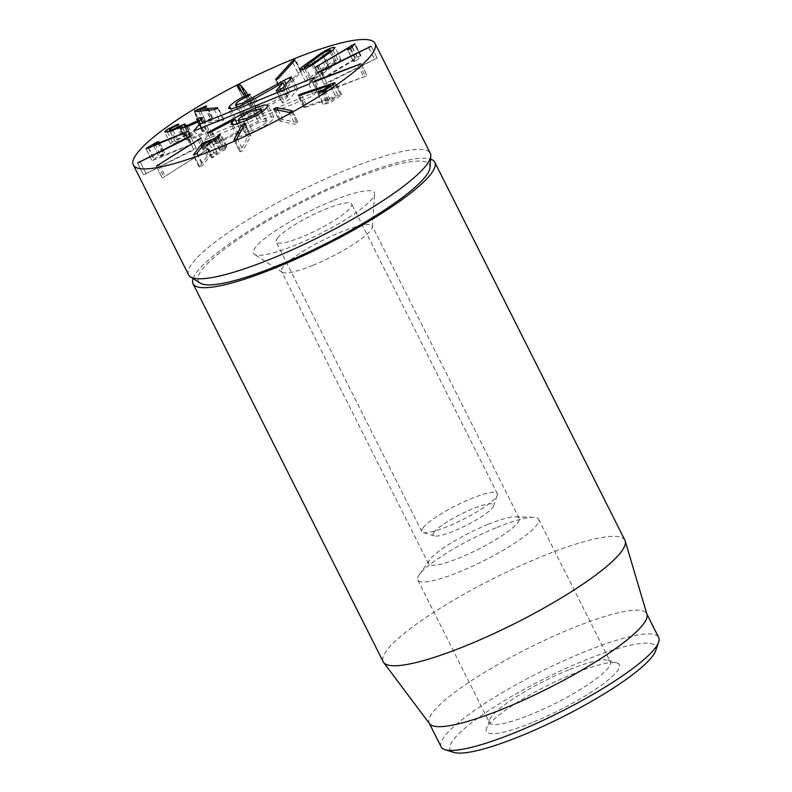 <?xml version="1.0" encoding="UTF-8"?>
<svg xmlns="http://www.w3.org/2000/svg" width="792" height="792" viewBox="0 0 792 792"><rect width="100%" height="100%" fill="white"/><g stroke="black" fill="none" stroke-linecap="round" stroke-linejoin="round"><path stroke-width="0.59" stroke-dasharray="3.96 2.97" d="M312.781 265.37A50.728 9.336 153.3 0 1 282.259 272.26A50.728 9.336 153.3 0 1 281.546 271.498A50.728 9.336 153.3 0 1 340.936 232.026A50.728 9.336 153.3 0 1 372.171 225.908A50.728 9.336 153.3 0 1 372.359 226.948A50.728 9.336 153.3 0 1 312.781 265.37M332.69 200.752A67.637 12.444 -26.7 0 0 254.46 254.4A67.637 12.444 -26.7 0 0 319.513 234.095A67.637 12.444 -26.7 0 0 374.596 193.971A67.637 12.444 -26.7 0 0 332.69 200.752M487.971 524.393A50.728 9.336 153.3 0 1 515.414 516.8A50.728 9.336 153.3 0 1 519.215 518.275A50.728 9.336 153.3 0 1 459.825 557.736A50.728 9.336 153.3 0 1 428.581 563.854A50.728 9.336 153.3 0 1 429.67 559.924A50.728 9.336 153.3 0 1 487.971 524.393M193.109 278.566A135.264 24.879 153.3 0 1 351.45 178.527A135.264 24.879 153.3 0 1 430.581 159.133M568.666 669.943A67.637 12.444 -26.7 0 0 489.505 719.948A67.637 12.444 -26.7 0 0 489.476 722.561A67.637 12.444 -26.7 0 0 531.135 714.404A67.637 12.444 -26.7 0 0 610.325 661.785A67.637 12.444 -26.7 0 0 608.207 660.241A67.637 12.444 -26.7 0 0 568.666 669.943M532.244 722.561A74.398 13.682 153.3 0 1 486.446 728.66A74.398 13.682 153.3 0 1 546.737 685.892A74.398 13.682 153.3 0 1 617.027 662.993A74.398 13.682 153.3 0 1 599.277 686.733A74.398 13.682 153.3 0 1 532.244 722.561M496.98 527.413A67.637 12.444 153.3 0 1 533.561 517.285A67.637 12.444 153.3 0 1 538.639 519.245A67.637 12.444 153.3 0 1 483.803 560.756A67.637 12.444 153.3 0 1 417.79 580.021A67.637 12.444 153.3 0 1 419.245 574.784A67.637 12.444 153.3 0 1 496.98 527.413M655.568 650.905A114.979 21.146 -26.7 0 0 584.793 660.33A114.979 21.146 -26.7 0 0 481.19 715.711A114.979 21.146 -26.7 0 0 453.767 752.4M441.144 746.876A121.74 22.394 153.3 0 1 583.684 652.163A121.74 22.394 153.3 0 1 658.667 637.471M429.581 723.749A121.74 22.394 153.3 0 1 429.195 723.116A121.74 22.394 153.3 0 1 527.888 648.41A121.74 22.394 153.3 0 1 646.717 613.721A121.74 22.394 153.3 0 1 646.985 614.404M624.918 540.273A135.264 24.879 -26.7 0 0 541.599 556.598A135.264 24.879 -26.7 0 0 383.229 661.835M238.828 119.018L244.797 130.898L244.213 132.274L252.193 130.492C259.083 127.601 263.795 124.819 266.33 122.126L266.894 120.79L258.855 122.602C251.975 125.483 247.292 128.245 244.797 130.898M246.946 120.057L252.193 130.492M261.36 112.236L266.33 122.126M252.876 110.722L258.855 122.602M255.885 109.583L261.073 119.889L270.151 116.85L273.844 117.117L272.824 119.483C269.013 123.75 261.251 128.383 249.53 133.383L240.629 136.343L237.006 136.085L237.857 134.076L240.946 131.314L215.691 144.461C213.701 145.223 212.989 145.233 213.553 144.51L246.916 126.601L261.073 119.889M241.817 116.474L246.916 126.601M207.395 133.066L213.365 144.936L207.841 133.155M209.712 132.581L215.691 144.461M212.008 131.492L217.978 143.372M234.976 119.434L240.946 131.314M237.273 123.79L241.055 131.314M243.56 121.503L249.53 133.383M290.159 92.189L295.525 89.476C297.386 88.724 298.04 88.744 297.495 89.526L288.941 99.673L284.575 102.307C282.576 103.099 281.863 103.099 282.437 102.316L288.991 94.555L261.37 110.207L245.787 117.959L238.026 120.552L234.561 120.354L235.471 118.156C239.441 114.187 245.035 110.573 252.252 107.316L253.569 106.732C255.608 105.93 256.311 105.94 255.677 106.771L251.866 109.138C247.104 111.365 243.837 113.464 242.045 115.424L241.51 116.662L248.064 115.226L290.159 92.189L286.09 84.091M242.817 104.801L248.064 115.226M236.075 103.544L242.045 115.424M245.886 97.258L251.866 109.138M249.935 94.367L255.677 106.771L249.698 94.891M246.936 96.743L252.252 107.316M230.819 108.89L235.471 118.156M255.39 98.327L261.37 110.207M282.853 82.744L288.832 94.624M284.615 85.843L288.991 94.555M276.24 90.931L282.219 102.802L276.755 91.001M278.606 90.427L284.575 102.307M291.525 77.656L297.703 89.031L291.733 77.151M200.534 111.088L205.732 121.424L223.423 119.543L223.324 120.364L220.265 121.503L200.505 123.601L200.604 122.72L212.365 117.8L212.197 118.572L205.732 121.424M199.832 109.494L205.811 121.374M205.069 107.276L211.038 119.156M206.227 106.692L212.197 118.572L206.633 106.405M204.772 107.405L210.316 118.444M194.535 111.721L200.505 123.601L195.04 111.662M217.731 108.237L223.324 120.364M284.546 90.139L282.17 91.714L281.586 91.318L298.069 73.082L300.416 71.528L301.029 71.904L284.546 90.139L278.566 78.269M294.782 60.331L301.029 71.904L295.06 60.024M276.19 79.834L282.17 91.714L275.863 79.952M326.908 69.587L336.56 61.865L329.026 64.904L309.999 79.24L317.533 76.2L326.908 69.587L321.403 58.638M330.125 52.302L335.59 63.172M323.057 53.024L329.026 64.904M304.999 66.053L310.969 77.933M311.939 65.093L317.533 76.2M313.414 64.182L319.394 76.052C314.8 78.962 310.949 80.834 307.85 81.685L305.593 81.744L307.603 79.16L327.175 65.053C331.759 62.152 335.61 60.271 338.719 59.42L340.966 59.37L338.956 61.944L319.394 76.052M332.977 50.064L338.956 61.944M321.611 53.995L327.175 65.053M302.772 69.547L307.603 79.16M326.809 83.417L324.156 84.358L326.621 82.784L377.16 58.093L326.809 83.417L320.829 71.537M377.16 58.083L371.191 46.213L377.16 58.083M305.643 107.296L304.326 107.069L306.841 105.89L338.055 95.436L340.748 94.604L341.105 95.198L331.195 102.019L328.225 103.297L323.958 104.277L323.383 103.801L329.343 101.752L336.115 97.099L305.643 107.296L299.673 95.416M330.026 85.249L335.996 97.129M330.709 86.368L336.115 97.099M317.978 92.397L323.383 103.801M335.135 83.318L341.105 95.198L335.085 83.358M332.779 84.942L338.055 95.436M301.307 94.872L306.841 105.89M298.614 95.713L304.762 107.554L298.792 95.674M247.767 137.026L249.757 135.551L250.876 135.64L243.085 150.223L241.134 151.678L239.976 151.599L247.767 137.026L242.946 127.423M233.937 140.016L239.917 151.896L234.194 140.105M244.966 123.473L250.935 135.343L244.906 123.77M200.841 138.263L206.702 149.926L162.429 177.952L206.9 149.955L200.93 138.075M156.45 166.082L162.212 177.923L156.242 166.043M153.648 145.876L159.251 157.024L193.792 143.372L154.321 159.925L152.005 160.39L163.043 153.886L164.914 153.529L159.251 157.024M153.302 145.114L159.271 156.994M158.133 142.233L164.112 154.113M158.935 141.659L164.914 153.529L158.984 141.511M157.4 142.669L163.043 153.886M154.965 144.124L160.509 155.143M145.956 148.698L151.925 160.578L146.154 148.748M187.892 131.323L193.792 143.372M193.654 149.272L196.357 148.272L193.961 149.837L143.52 174.933L193.654 149.272L187.971 137.976M205.94 142.778L211.335 153.509L219.968 150.629L226.185 146.332L226.205 147.084L223.493 149.351L224.977 148.955L225.166 149.559L220.414 151.925L212.424 157.816L212.405 157.054L217.305 152.856L210.613 155.123L203.207 164.924L199.832 167.092L199.386 166.736L207.138 156.489L211.335 153.509M193.852 155.212L199.832 167.092L193.624 155.281M196.723 153.559L202.702 165.439M197.238 153.044L203.207 164.924M204.633 143.253L210.613 155.123M204.702 143.194L210.682 155.074M211.88 142.174L217.305 152.955L211.919 142.144M212.424 157.816L206.752 145.827M216.335 139.313L222.305 151.193M219.265 137.62L225.166 149.559M217.513 137.471L217.998 138.521M226.185 146.332L220.225 135.204M273.814 109.306L279.784 121.186L280.487 120.176L282.774 119.523L297.98 122.592L297.317 123.582L294.99 124.265L279.546 121.057L273.577 109.177M292.179 111.078L298.218 122.72L292.238 110.85M320.235 93.753L318.562 93.981L321.532 92.466L366.924 75.695L320.235 93.753L314.266 81.873M312.474 82.309L318.443 94.189L312.711 82.348M361.053 63.627L367.033 75.507L360.954 63.815M349.371 47.5L355.341 59.38L325.007 77.527L321.473 79.032L315.493 67.152M350.044 48.777L355.38 59.38L353.658 61.38L347.797 49.738M350.737 48.381L356.707 60.261L353.687 61.627L347.708 49.757M352.39 47.144L358.36 59.024L356.707 60.261M321.631 79.071L357.222 57.311L360.845 55.648L358.36 59.024M355.034 44.104L360.697 56.39L354.727 44.51M246.827 92.714L252.757 104.495L251.519 105.722L249.629 106.098L243.184 98.337L244.381 97.139L246.302 96.743L252.787 104.544L246.807 92.664M237.204 86.467L243.154 98.297L237.174 86.417M201.346 119.473L206.336 129.403L208.613 129.621L206.791 131.769C202.881 134.561 197.723 136.957 191.317 138.956C186.971 140.095 185.061 140.233 185.605 139.382L175.923 143.312L170.636 143.906L172.319 141.877L182.962 136.392L184.833 136.303L176.23 140.689L175.27 141.837L178.517 141.431L190.486 135.838L191.258 136.145L190.001 137.58L193.743 137.125L202.97 132.898L204.029 131.62L202.534 130.997L206.336 129.403M200.703 119.978L205.534 129.591M196.792 119.572L202.821 131.452L196.842 119.572M197.495 122.017L202.97 132.898M188.219 126.136L193.743 137.125M185.1 124.403L191.07 136.283M190.486 135.838L191.258 136.145L185.279 124.265M182.447 127.809L187.268 137.392M172.973 130.423L178.517 141.431M170.25 128.809L176.23 140.689M176.369 125.661L182.338 137.531M178.428 124.71L184.833 136.303L178.863 124.423M177.358 125.245L182.962 136.392M167.389 132.086L172.319 141.877M169.943 131.432L175.923 143.312M179.527 127.532L185.506 139.412M179.853 127.948L185.575 139.649L179.606 127.769M185.348 127.076L191.317 138.956M200.821 119.889L206.791 131.769M316.582 91.684L207.355 136.194L203.732 140.481L312.959 95.971L316.582 91.684L314.701 77.349M201.623 127.809L207.355 136.194M193.664 131.046L203.732 140.481M309.078 84.021L312.959 95.971M423.472 527.215A42.273 7.771 -26.7 0 0 421.78 531.511A42.273 7.771 -26.7 0 0 423.096 532.471A42.273 7.771 -26.7 0 0 463.033 519.463A42.273 7.771 -26.7 0 0 497.297 495.158A42.273 7.771 -26.7 0 0 497.307 493.525A42.273 7.771 -26.7 0 0 463.746 501.88A42.273 7.771 -26.7 0 0 423.472 527.215M434.422 531.699A33.818 6.217 -26.7 0 0 434.125 535.907A33.818 6.217 -26.7 0 0 466.072 525.502A33.818 6.217 -26.7 0 0 493.475 506.058A33.818 6.217 -26.7 0 0 469.458 510.177A33.818 6.217 -26.7 0 0 434.422 531.699M277.853 237.679A42.273 7.771 -26.7 0 0 276.161 241.976A42.273 7.771 -26.7 0 0 317.414 229.928A42.273 7.771 -26.7 0 0 351.688 203.99A42.273 7.771 -26.7 0 0 318.127 212.345A42.273 7.771 -26.7 0 0 277.853 237.679M430.016 167.478A129.413 23.809 -26.7 0 0 349.826 180.447A129.413 23.809 -26.7 0 0 200.148 283.09M188.595 274.854A135.264 24.879 153.3 0 1 346.975 169.617A135.264 24.879 153.3 0 1 430.284 153.302M211.246 131.888L216.572 142.471M233.135 124.691L237.857 134.076M266.855 107.603L272.824 119.483M290.308 79.091L295.525 89.476M253.846 99.208L259.132 109.722M248.193 96.03L253.569 106.732M239.818 106.079L245.787 117.959M282.962 87.793L288.941 99.673M198.535 111.296L203.554 121.285M214.295 109.623L220.265 121.503M292.773 62.548L298.069 73.082M313.711 59.618L319.681 71.498M323.7 56.984L329.67 68.864M311.414 61.271L316.919 72.221M318.186 72.498L324.156 84.358L318.186 72.488M368.726 47.797L374.705 59.677M368.825 47.748L374.517 59.053M320.938 71.488L326.621 82.784M323.878 90.872L329.343 101.752M323.403 91.07L328.878 101.95M321.136 91.674L326.571 102.475M322.255 91.417L328.225 103.297M325.225 90.139L331.195 102.019M244.352 124.789L249.757 135.551M235.155 139.798L241.134 151.678M237.105 138.343L243.085 150.223M198.05 140.174L203.692 151.401M158.014 165.449L163.687 176.725M159.449 164.607L165.419 176.487M199.455 139.283L205.425 151.163M186.021 132.62L191.644 143.807M148.668 147.906L154.192 158.885M148.342 148.045L154.321 159.925M184.536 133.274L190.516 145.154M190.387 136.402L196.357 148.272L190.387 136.402M146.223 173.933L140.243 162.053L145.906 173.359M137.541 163.053L143.52 174.933L137.541 163.053M187.991 137.957L193.961 149.837M203.217 145.124L208.306 155.232M202.138 146.56L207.138 156.489M209.534 144.144L215.503 156.014M214.434 140.045L220.414 151.925M214.85 139.808L220.829 151.678M217.681 137.333L223.106 148.124M215.038 139.739L220.384 150.391M214.592 139.927L219.968 150.629M275.161 109.583L280.487 120.176M289.021 112.385L294.99 124.265M291.337 111.702L297.317 123.582M278.071 110.167L282.774 119.523M357.964 65.35L363.934 77.22M359.568 64.667L365.241 75.943M315.899 81.259L321.532 92.466M319.037 65.647L325.007 77.527M352.202 47.332L357.222 57.311M317.711 66.399L323.334 77.586M245.54 93.842L251.519 105.722M244.975 94.109L246.302 96.743M241.768 91.941L244.381 97.139M243.659 94.218L249.629 106.098M182.645 127.769L187.427 137.263M372.359 226.948L374.596 193.971M282.259 272.26L254.46 254.4M519.215 518.275L372.171 225.908M428.581 563.854L281.546 271.498M489.505 719.948L486.446 728.66M608.207 660.241L617.027 662.993M417.79 580.021L489.476 722.561M538.639 519.245L610.325 661.785M429.67 559.924L419.245 574.784M515.414 516.8L533.561 517.285M239.56 123.027L244.213 132.274M262.271 111.593L266.894 120.79M237.006 136.085L231.036 124.205M273.844 117.117L267.874 105.237M241.51 116.662L236.778 107.247M234.561 120.354L228.591 108.474M212.86 117.889L206.89 106.009M199.802 123.512L193.832 111.632M224.057 119.632L218.087 107.752M301.307 71.389L295.337 59.519M281.308 91.832L275.329 79.952M331.303 51.411L336.56 61.865M304.752 68.815L309.999 79.24M340.966 59.37L334.996 47.49M305.593 81.744L299.614 69.864M322.908 104.316L316.939 92.436M341.698 94.575L335.729 82.695M303.89 107.573L297.921 95.693M199.228 167.132L193.248 155.252M217.404 152.846L211.999 142.085M211.721 157.875L205.752 145.995M225.7 148.896L219.73 137.016M223.394 149.47L217.909 138.57M226.868 146.273L220.899 134.393M353.559 61.598L347.589 49.718M361.073 55.727L355.103 43.847M202.247 131.363L196.267 119.483M204.029 131.62L198.812 121.245M190.001 137.58L184.793 127.225M191.644 135.699L185.665 123.819M175.27 141.837L170.032 131.403M185.189 135.887L179.21 124.007M170.636 143.906L164.667 132.026M208.613 129.621L202.643 117.741M493.475 506.058L497.297 495.158M434.125 535.907L423.096 532.471M497.307 493.525L351.688 203.99M421.78 531.511L276.161 241.976"/><path stroke-width="1.19" d="M430.581 159.133A135.264 24.879 153.3 0 1 434.768 162.202A135.264 24.879 153.3 0 1 325.106 245.213A135.264 24.879 153.3 0 1 193.08 283.764A135.264 24.879 153.3 0 1 193.109 278.566M444.946 749.658L453.767 752.4A114.979 21.146 -26.7 0 0 562.389 717.008A114.979 21.146 -26.7 0 0 655.568 650.905L658.627 642.183A121.74 22.394 153.3 0 1 516.127 732.184A121.74 22.394 153.3 0 1 444.946 749.658A121.74 22.394 153.3 0 1 441.144 746.876L429.363 723.452M646.876 614.048L658.667 637.471A121.74 22.394 153.3 0 1 658.627 642.183M625.225 541.045L646.985 614.404A121.74 22.394 153.3 0 1 504.177 708.434A121.74 22.394 153.3 0 1 429.581 723.749L383.665 662.538A135.264 24.879 -26.7 0 0 466.538 645.51A135.264 24.879 -26.7 0 0 625.225 541.045A135.264 24.879 -26.7 0 0 624.918 540.273L434.768 162.202M193.08 283.764L383.229 661.835A135.264 24.879 -26.7 0 0 383.665 662.538M246.213 118.612C253.103 115.721 257.826 112.939 260.36 110.246L260.924 108.91L252.876 110.722C246.005 113.602 241.322 116.365 238.828 119.018L238.244 120.394L246.213 118.612L246.946 120.057M260.36 110.246L261.36 112.236M255.093 108.009L264.182 104.97L267.874 105.237L266.855 107.603C263.043 111.87 255.272 116.513 243.56 121.503L234.65 124.463L231.036 124.205L231.878 122.196L234.976 119.434L209.712 132.581C207.722 133.343 207.019 133.363 207.583 132.63L240.936 114.721L255.093 108.009L255.885 109.583M240.936 114.721L241.817 116.474M235.085 119.434L237.273 123.79M284.189 80.309L289.545 77.596C291.406 76.844 292.07 76.864 291.525 77.656L282.962 87.793L278.606 90.427C276.606 91.219 275.893 91.219 276.467 90.436L283.021 82.675L255.39 98.327L239.818 106.079L232.056 108.682L228.591 108.474L229.502 106.276C233.472 102.307 239.065 98.693 246.282 95.436L247.599 94.852C249.638 94.05 250.341 94.06 249.698 94.891L245.886 97.258C241.134 99.485 237.857 101.584 236.075 103.544L235.541 104.782L242.095 103.346L284.189 80.309L286.09 84.091M242.095 103.346L242.817 104.801M249.935 94.367L249.698 94.891M246.282 95.436L246.936 96.743M229.502 106.276L230.819 108.89M283.021 82.675L284.615 85.843M276.24 90.931L276.467 90.436L276.755 91.001M291.733 77.151L291.525 77.656M291.713 59.746A135.264 24.879 153.3 0 1 375.032 43.421A135.264 24.879 153.3 0 1 265.36 126.433A135.264 24.879 153.3 0 1 133.333 164.983A135.264 24.879 153.3 0 1 291.713 59.746M199.762 109.544L217.444 107.662L217.355 108.494L214.295 109.623L194.535 111.721L194.624 110.84L206.385 105.92L206.227 106.692L199.762 109.544L200.534 111.088M217.731 108.237L217.444 107.662L217.355 108.494M194.535 111.721L194.624 110.84L195.04 111.662M206.633 106.405L206.385 105.92L206.227 106.692M278.566 78.269L276.19 79.834L275.616 79.448L292.1 61.202L294.436 59.648L295.06 60.024L278.566 78.269M276.19 79.834L275.616 79.448L275.863 79.952M294.782 60.331L294.436 59.648L295.06 60.024M323.7 56.984L313.414 64.182C308.821 67.082 304.979 68.954 301.871 69.805L299.614 69.864L301.633 67.28L321.196 53.173C325.789 50.272 329.64 48.391 332.739 47.54L334.996 47.49L332.977 50.064L323.7 56.984M320.829 71.537L318.176 72.488L320.641 70.904L371.191 46.213L320.829 71.537M299.673 95.416L298.356 95.189L300.871 94.01L332.086 83.556L334.768 82.734L335.135 83.318L325.225 90.139L322.255 91.417L317.978 92.397L317.404 91.921L323.374 89.872L330.135 85.219L299.673 95.416M298.792 95.674L298.356 95.189L298.614 95.713M335.085 83.358L334.768 82.734L335.135 83.318M317.978 92.397L317.404 91.921M241.798 125.146L243.787 123.671L244.906 123.77L237.105 138.343L235.155 139.798L233.996 139.719L241.798 125.146L242.946 127.423M200.841 138.263L156.45 166.082L200.93 138.075M153.272 145.144L187.823 131.492L148.342 148.045L146.035 148.51L157.073 142.006L158.935 141.659L153.302 145.114L153.648 145.876M187.674 137.392L190.387 136.392L187.991 137.957L137.541 163.053L187.674 137.392L187.971 137.976M202.326 143.352L213.998 138.749L220.206 134.452L220.225 135.204L217.513 137.471L218.998 137.085L219.196 137.679L214.434 140.045L206.455 145.936L206.425 145.174L211.325 140.976L204.702 143.194L196.723 153.559L193.416 154.856L201.158 144.619L202.326 143.352L203.217 145.124M220.206 134.452L220.225 135.204M217.513 137.471L217.998 138.521M219.265 137.62L218.998 137.085L219.196 137.679M206.455 145.936L206.425 145.174L206.752 145.827M211.88 142.174L211.325 140.976M273.814 109.306L274.517 108.296L276.804 107.643L292 110.722L291.337 111.702L289.021 112.385L273.577 109.177M314.266 81.873L312.583 82.111L315.562 80.596L360.954 63.815L314.266 81.873M315.652 67.201L354.865 43.768L350.737 48.381L347.708 49.757L349.371 47.5L315.493 67.152M246.827 92.714L243.659 94.218L237.204 86.467L238.402 85.259L240.332 84.863L246.807 92.664M199.564 117.711L202.643 117.741L200.821 119.889C196.911 122.691 191.753 125.086 185.348 127.076C180.992 128.215 179.091 128.363 179.626 127.502L169.943 131.432L164.667 132.026L166.34 129.997L176.992 124.522L178.863 124.423L170.25 128.809L169.3 129.957L172.537 129.551L184.516 123.958L185.279 124.265L184.031 125.7L187.773 125.245L196.99 121.018L198.059 119.75L196.565 119.117L199.564 117.711L200.703 119.978M178.428 124.71L178.141 124.136L178.863 124.423M184.516 123.958L185.279 124.265M199.287 124.384L314.701 77.349L309.078 84.021L193.664 131.046L199.287 124.384L201.623 127.809M204.346 106.564L204.772 107.405M329.611 51.302L330.591 49.985L329.323 50.015L323.057 53.024L304.019 67.36L311.553 64.32L329.611 51.302L330.125 52.302M311.553 64.32L311.939 65.093M321.196 53.173L321.611 53.995M301.633 67.28L302.772 69.547M330.135 85.219L330.709 86.368M332.086 83.556L332.779 84.942M300.871 94.01L301.307 94.872M157.073 142.006L157.4 142.669M154.539 143.273L154.965 144.124M205.366 141.629L205.94 142.778M349.401 47.5L350.044 48.777M200.366 117.533L201.346 119.473M196.99 121.018L197.495 122.017M187.773 125.245L188.219 126.136M181.299 125.512L182.447 127.809M172.537 129.551L172.973 130.423M176.992 124.522L177.358 125.245M166.34 129.997L167.389 132.086M190.516 276.903L200.148 283.09A129.413 23.809 -26.7 0 0 324.621 244.253A129.413 23.809 -26.7 0 0 430.016 167.478L430.789 156.054A135.264 24.879 153.3 0 1 320.621 236.303A135.264 24.879 153.3 0 1 190.516 276.903A135.264 24.879 153.3 0 1 188.595 274.854L133.333 164.983M375.032 43.421L430.284 153.302A135.264 24.879 153.3 0 1 430.789 156.054M210.603 130.591L211.246 131.888M231.878 122.196L233.135 124.691M289.545 77.596L290.308 79.091M253.163 97.852L253.846 99.208M247.599 94.852L248.193 96.03M197.574 109.405L198.535 111.296M292.1 61.202L292.773 62.548M320.938 57.707L321.403 58.638M310.949 60.35L311.414 61.271M368.537 47.173L368.825 47.748M320.641 70.904L320.938 71.488M323.374 89.872L323.878 90.872M322.898 90.07L323.403 91.07M320.602 90.595L321.136 91.674M243.787 123.671L244.352 124.789M197.713 139.521L198.05 140.174M157.707 164.845L158.014 165.449M185.675 131.927L186.021 132.62M148.223 147.005L148.668 147.906M139.936 161.489L140.224 162.063M201.158 144.619L202.138 146.56M211.365 141.055L211.919 142.144M217.127 136.244L217.681 137.333M214.414 138.511L215.038 139.739M213.998 138.749L214.592 139.927M274.517 108.296L275.161 109.583M276.804 107.643L278.071 110.167M359.261 64.063L359.568 64.667M315.562 80.596L315.899 81.259M351.242 45.431L352.202 47.332M317.354 65.706L317.711 66.399M240.332 84.863L244.975 94.109M238.402 85.259L241.768 91.941M181.457 125.393L182.645 127.769M238.244 120.394L239.56 123.027M260.924 108.91L262.271 111.593M236.778 107.247L235.541 104.782M330.591 49.985L331.303 51.411M304.019 67.36L304.752 68.815M211.999 142.085L211.434 140.966M217.909 138.57L217.414 137.59M198.812 121.245L198.059 119.75M184.793 127.225L184.031 125.7M170.032 131.403L169.3 129.957"/></g></svg>
